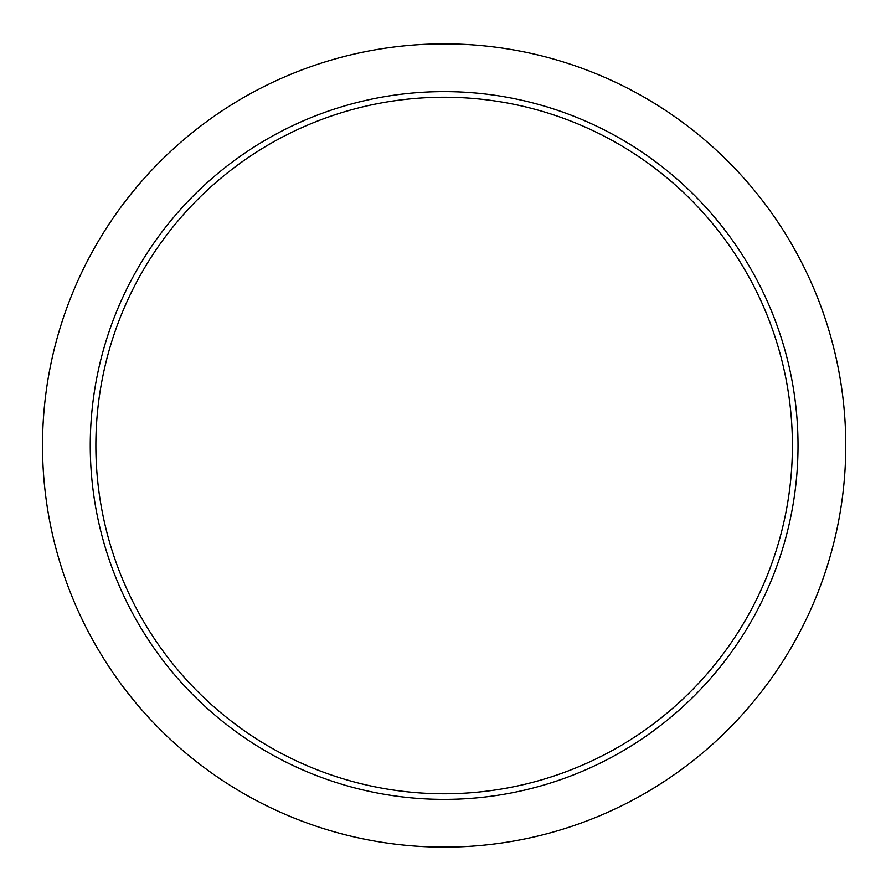 <?xml version="1.0" encoding="UTF-8"?>
<svg xmlns="http://www.w3.org/2000/svg" width="891" height="891" viewBox="0 0 891 891"><rect width="100%" height="100%" fill="white"/><g stroke="black" fill="none" stroke-linecap="round" stroke-linejoin="round"><path stroke-width="0.67" stroke-dasharray="4.46 3.34" d="M845.771 445.5A401.629 401.629 0 0 1 243.332 793.324A401.629 401.629 0 0 1 243.332 97.676A401.629 401.629 0 0 1 845.771 445.5M792.411 445.5A348.27 348.27 0 0 1 270.006 747.103A348.27 348.27 0 0 1 270.006 143.897A348.27 348.27 0 0 1 792.411 445.5A348.27 348.27 0 0 1 270.006 747.103A348.27 348.27 0 0 1 270.006 143.897A348.27 348.27 0 0 1 792.411 445.5M798.024 445.5A353.883 353.883 0 0 1 267.2 751.971A353.883 353.883 0 0 1 267.2 139.029A353.883 353.883 0 0 1 798.024 445.5"/><path stroke-width="1.34" d="M845.771 445.5A401.629 401.629 0 0 1 243.332 793.324A401.629 401.629 0 0 1 243.332 97.676A401.629 401.629 0 0 1 845.771 445.5M95.872 445.5A348.27 348.27 0 0 0 444.141 793.77A348.27 348.27 0 0 0 792.411 445.5A348.27 348.27 0 0 0 444.141 97.23A348.27 348.27 0 0 0 95.872 445.5A348.27 348.27 0 0 0 444.141 793.77A348.27 348.27 0 0 0 792.411 445.5A348.27 348.27 0 0 0 444.141 97.23A348.27 348.27 0 0 0 95.872 445.5M90.258 445.5A353.883 353.883 0 0 0 621.083 751.971A353.883 353.883 0 0 0 621.083 139.029A353.883 353.883 0 0 0 90.258 445.5"/></g></svg>
